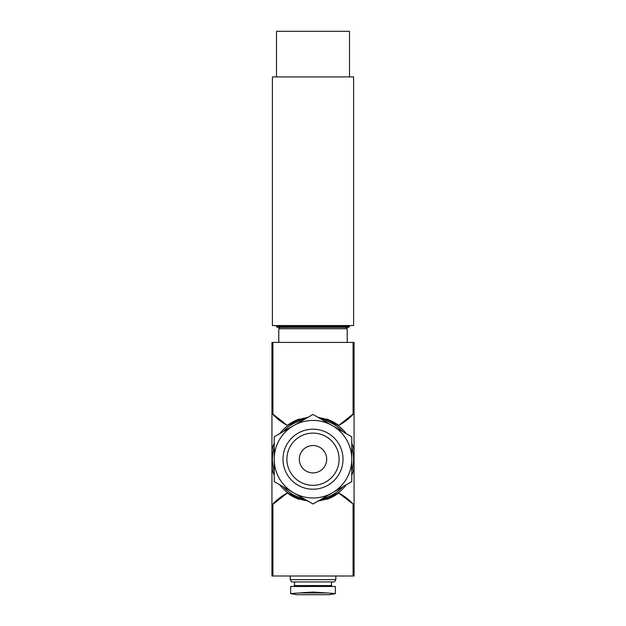 <?xml version="1.0" encoding="UTF-8"?>
<svg xmlns="http://www.w3.org/2000/svg" width="626" height="626" viewBox="0 0 626 626"><rect width="100%" height="100%" fill="white"/><g stroke="black" fill="none" stroke-linecap="round" stroke-linejoin="round"><path stroke-width="0.94" d="M299.4 419.021A42.427 42.427 0 0 0 287.318 425.437L271.942 413.301L271.942 505.119L287.318 492.983A54.744 54.744 0 0 0 271.942 505.119L271.942 575.998L272.913 575.998L272.913 504.047M308.516 417.026L287.318 425.437A54.744 54.744 0 0 1 271.942 413.301L271.942 342.422L354.058 342.422L354.058 413.301L338.682 425.437A54.744 54.744 0 0 0 354.058 413.301L354.058 467.912A41.973 41.973 0 0 1 351.773 475.267M272.913 575.998L354.058 575.998L354.058 467.912M271.942 450.509A41.973 41.973 0 0 1 274.227 443.153M279.705 433.662A41.973 41.973 0 0 1 307.515 417.597M346.295 484.767A41.973 41.973 0 0 1 318.485 500.823M307.515 500.823A41.973 41.973 0 0 1 279.705 484.767M274.227 475.267A41.973 41.973 0 0 1 271.942 467.912M318.485 417.597A41.973 41.973 0 0 1 346.295 433.662M351.773 443.153A41.973 41.973 0 0 1 354.058 450.509M317.484 417.026L338.682 425.437A42.427 42.427 0 0 0 326.576 419.013M353.087 504.047L354.058 505.119A54.744 54.744 0 0 0 338.682 492.983L353.087 504.047L353.087 575.998M326.6 499.399A42.427 42.427 0 0 0 338.682 492.983L317.484 501.395M308.516 501.395L287.318 492.983A42.427 42.427 0 0 0 299.424 499.407M335.356 586.492L290.644 586.492L290.644 593.534L313 592.047L335.356 593.534L335.356 586.492M294.525 581.93L294.525 585.576L293.61 586.492M335.81 579.645L290.19 579.645L291.505 581.93L334.495 581.93L335.81 579.645L335.81 575.998M290.19 579.645L290.19 575.998M290.644 593.62L296.787 594.7L329.213 594.7L335.356 593.62M278.789 342.422L278.789 328.736L280.151 327.367L345.849 327.367L347.211 328.736L278.789 328.736M293.61 425.625L274.227 436.823L274.227 481.597L313 503.985L351.773 481.597L351.773 436.823L313 414.435L293.61 425.625A38.773 38.773 0 0 1 351.773 459.21A38.773 38.773 0 0 1 293.61 492.795A38.773 38.773 0 0 1 293.61 425.625M313 433.106A26.104 26.104 0 0 1 335.606 472.262A26.104 26.104 0 0 1 290.394 472.262A26.104 26.104 0 0 1 313 433.106M313 445.524A13.686 13.686 0 0 1 324.855 466.057A13.686 13.686 0 0 1 301.145 466.057A13.686 13.686 0 0 1 313 445.524M313 429.201A30.009 30.009 0 0 1 338.987 474.218A30.009 30.009 0 0 1 287.013 474.218A30.009 30.009 0 0 1 313 429.201M277.42 327.367L348.58 327.367L277.42 327.367L276.504 326.459L276.504 325.543M272.396 325.543L353.604 325.543L353.604 76.92L272.396 76.92L272.396 325.543M276.504 76.92L276.504 31.3L349.496 31.3L349.496 76.92M321.967 419.608A40.604 40.604 0 0 1 342.813 431.643M351.773 447.175A40.604 40.604 0 0 1 351.773 471.245M342.813 486.778A40.604 40.604 0 0 1 321.967 498.812M304.033 498.812A40.604 40.604 0 0 1 283.187 486.778M274.227 471.245A40.604 40.604 0 0 1 274.227 447.175M283.187 431.643A40.604 40.604 0 0 1 304.033 419.608M272.913 414.373L272.913 342.422M353.087 414.373L353.087 342.422M294.525 585.576L331.475 585.576L332.39 586.492M299.705 592.947L326.295 592.947M276.504 326.459L349.496 326.459L348.58 327.367M331.475 585.576L331.475 581.93M347.211 342.422L347.211 328.736M349.496 326.459L349.496 325.543"/></g></svg>
